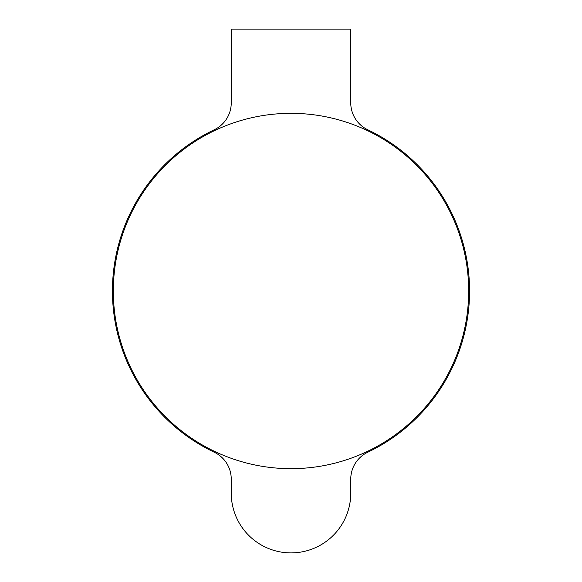 <?xml version="1.0" encoding="UTF-8"?>
<svg xmlns="http://www.w3.org/2000/svg" width="582" height="582" viewBox="0 0 582 582"><rect width="100%" height="100%" fill="white"/><g stroke="black" fill="none" stroke-linecap="round" stroke-linejoin="round"><path stroke-width="0.87" d="M291 113.33A177.67 177.67 0 0 1 468.67 291A177.67 177.67 0 0 1 291 468.67A177.67 177.67 0 0 1 113.33 291A177.67 177.67 0 0 1 291 113.33M112.435 291A178.565 178.565 0 0 0 214.271 452.243A29.762 29.762 0 0 1 231.243 479.117L231.243 493.143A59.757 59.757 0 0 0 291 552.9A59.757 59.757 0 0 0 350.757 493.143L350.757 479.117A29.762 29.762 0 0 1 367.729 452.243A178.565 178.565 0 0 0 367.729 129.757A29.762 29.762 0 0 1 350.757 102.883L350.757 29.1L231.243 29.1L231.243 102.883A29.762 29.762 0 0 1 214.271 129.757A178.565 178.565 0 0 0 112.435 291"/></g></svg>

